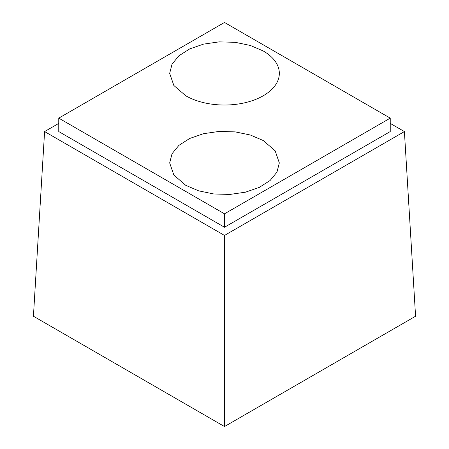 <?xml version="1.0" encoding="UTF-8"?>
<svg xmlns="http://www.w3.org/2000/svg" width="449" height="449" viewBox="0 0 449 449"><rect width="100%" height="100%" fill="white"/><g stroke="black" fill="none" stroke-linecap="round" stroke-linejoin="round"><path stroke-width="0.67" d="M263.271 50.99A54.829 31.655 180 0 1 279.329 73.372A54.829 31.655 180 0 1 245.48 102.619A54.829 31.655 180 0 1 185.729 95.755L173.847 85.484L169.671 73.372L172.034 64.185L178.91 55.788L189.719 48.902L203.52 44.125L219.123 41.869L235.197 42.324L250.346 45.456L263.271 50.99M404.403 131.568L224.5 235.439L224.5 426.55L415.572 316.236L404.403 131.568L390.237 123.391M224.5 426.55L33.428 316.236L44.597 131.568L58.763 123.391M58.763 118.138L224.5 22.45L390.237 118.138L224.5 213.825L58.763 118.138L58.763 131.568L224.5 227.256L390.237 131.568L390.237 118.138M263.271 140.548L275.153 150.813L279.329 162.931L276.966 172.119L270.09 180.515L259.286 187.396L245.485 192.172L229.882 194.434L213.808 193.979L198.66 190.847L185.729 185.314L173.847 175.043L169.671 162.931L172.034 153.743L178.91 145.347L189.714 138.46L203.515 133.684L219.118 131.428L235.192 131.883L250.34 135.009L263.271 140.548M224.5 213.825L224.5 227.256M224.5 235.439L44.597 131.568"/></g></svg>
